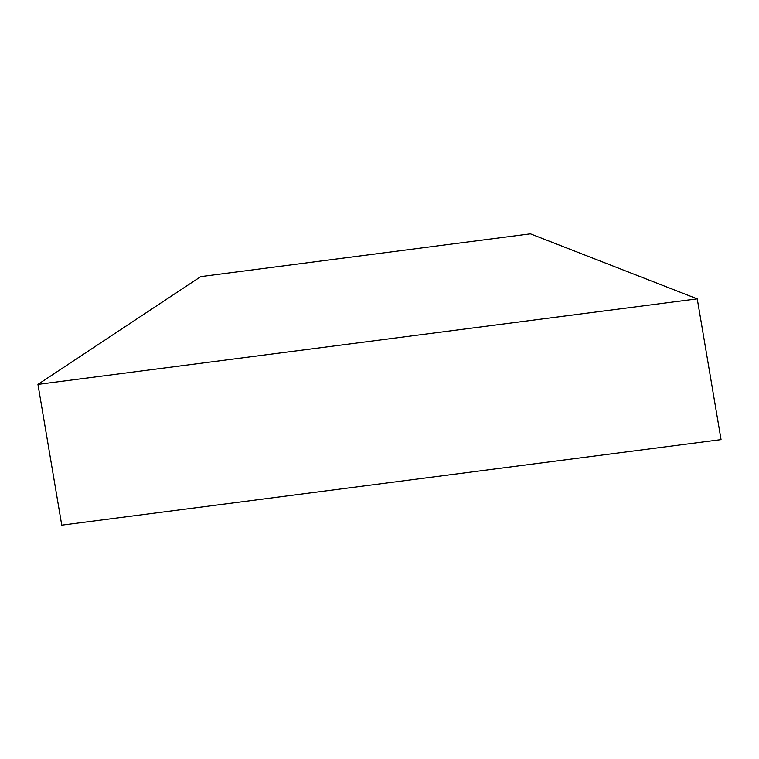 <?xml version="1.0" encoding="UTF-8"?>
<svg xmlns="http://www.w3.org/2000/svg" width="759" height="759" viewBox="0 0 759 759"><rect width="100%" height="100%" fill="white"/><g stroke="black" fill="none" stroke-linecap="round" stroke-linejoin="round"><path stroke-width="1.14" d="M697.246 298.856L37.95 384.396L200.774 276.608L530.418 233.838L697.246 298.856L721.05 439.622L61.754 525.162L37.95 384.396"/></g></svg>
